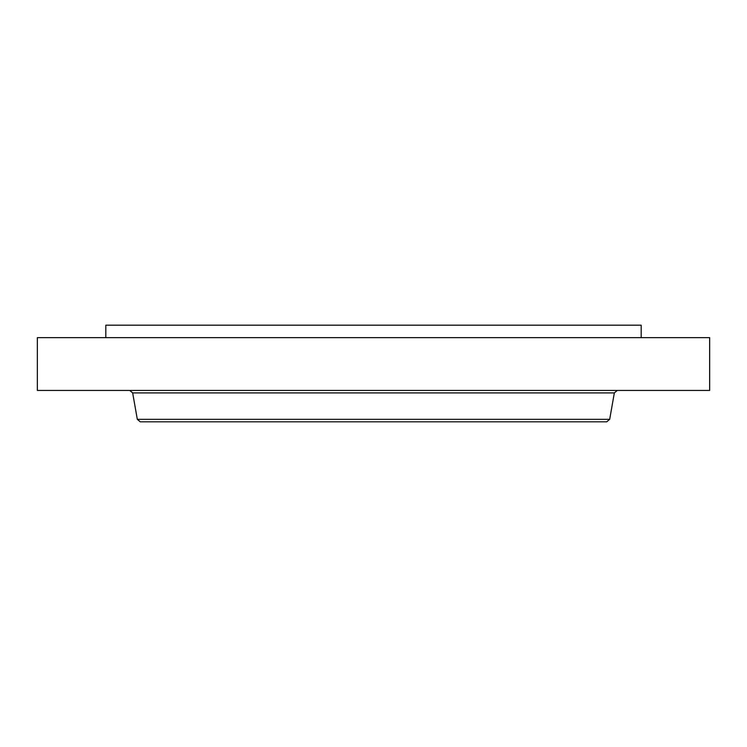 <?xml version="1.0" encoding="UTF-8"?>
<svg xmlns="http://www.w3.org/2000/svg" width="747" height="747" viewBox="0 0 747 747"><rect width="100%" height="100%" fill="white"/><g stroke="black" fill="none" stroke-linecap="round" stroke-linejoin="round"><path stroke-width="1.12" d="M105.822 337.644L105.822 325.197L641.178 325.197L641.178 337.644M37.35 337.644L709.65 337.644L709.65 390.429L37.35 390.429L37.35 337.644M609.683 419.338L137.317 419.338L140.259 421.803L606.741 421.803L609.683 419.338L614.342 392.903L617.293 390.429M137.317 419.338L132.658 392.903L614.342 392.903M132.658 392.903L129.707 390.429"/></g></svg>
